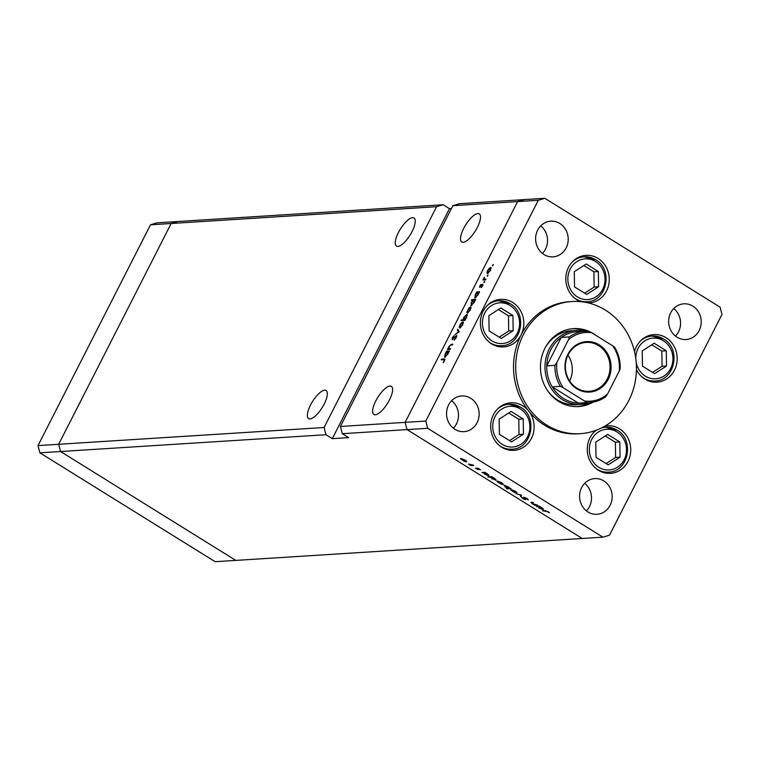 <?xml version="1.0" encoding="UTF-8"?>
<svg xmlns="http://www.w3.org/2000/svg" width="760" height="760" viewBox="0 0 760 760"><rect width="100%" height="100%" fill="white"/><g stroke="black" fill="none" stroke-linecap="round" stroke-linejoin="round"><path stroke-width="1.14" d="M436.582 206.71L443.156 204.734L177.736 221.521L171.171 223.497L436.582 206.71L324.083 427.5L325.964 434.72L60.543 451.516L58.672 444.286L171.171 223.497L177.736 221.521L157.064 222.832L150.499 224.808L38 445.597L39.881 452.817L215.137 561.707L235.809 560.395L60.543 451.516L39.881 452.817M324.083 427.5L38 445.597M602.936 537.168L609.501 535.192L722 314.402L720.119 307.183L544.863 198.293L524.191 199.605L517.626 201.581L452.903 205.675L459.467 203.699L524.191 199.605L517.626 201.581L405.127 422.37L407.008 429.599L427.671 428.288L602.936 537.168L582.264 538.479L407.008 429.599L582.264 538.479L235.809 560.395L60.543 451.516L58.672 444.286L171.171 223.497L150.499 224.808M398.449 232.493A16.558 5.709 121.9 0 1 413.981 217.996A16.558 5.709 121.9 0 1 412.043 231.629A16.558 5.709 121.9 0 1 396.511 246.116A16.558 5.709 121.9 0 1 398.449 232.493M310.555 404.985A16.558 5.709 121.9 0 1 326.087 390.488A16.558 5.709 121.9 0 1 324.149 404.12A16.558 5.709 121.9 0 1 308.617 418.617A16.558 5.709 121.9 0 1 310.555 404.985M375.82 400.852A16.558 5.709 121.9 0 1 391.352 386.365A16.558 5.709 121.9 0 1 389.424 399.998A16.558 5.709 121.9 0 1 373.882 414.485A16.558 5.709 121.9 0 1 375.82 400.852M463.714 228.361A16.558 5.709 121.9 0 1 479.247 213.873A16.558 5.709 121.9 0 1 477.308 227.496A16.558 5.709 121.9 0 1 461.776 241.993A16.558 5.709 121.9 0 1 463.714 228.361M451.44 208.544L449.483 208.667L332.3 438.653L348.622 437.627L342.285 433.694L407.008 429.599L405.127 422.37L340.404 426.464L452.903 205.675M449.483 208.667L443.156 204.734M342.285 433.694L340.404 426.464M332.3 438.653L325.964 434.72M589.988 402.543A37.078 33.791 -93.6 0 1 581.134 404.434A37.078 33.791 -93.6 0 1 562.381 399.617A37.078 33.791 -93.6 0 1 545.784 358.957A37.078 33.791 -93.6 0 1 576.45 330.419L571.558 330.724A37.078 33.791 86.4 0 0 544.882 348.327M547.561 390.64A37.078 33.791 86.4 0 0 557.489 399.931A37.078 33.791 86.4 0 0 576.241 404.738L581.134 404.434M595.736 335.284A39.064 35.606 86.4 0 0 593.361 333.668A39.064 35.606 86.4 0 0 590.729 332.187M588.496 331.16L591.546 332.68A34.428 31.378 86.4 0 0 568.556 339.596L569.401 336.908A35.758 32.585 -93.6 0 1 585.238 331.189A35.758 32.585 -93.6 0 1 588.496 331.16L588.525 331.16A39.064 35.606 86.4 0 0 573.61 328.605A39.064 35.606 86.4 0 0 541.3 358.673A39.064 35.606 86.4 0 0 558.79 401.517A39.064 35.606 86.4 0 0 578.54 406.581A39.064 35.606 86.4 0 0 593 402.173M585.979 331.151A39.064 35.606 86.4 0 0 572.517 328.69M546.772 425.096A66.215 60.353 86.4 0 0 580.25 433.675A66.215 60.353 86.4 0 0 635.008 382.707A66.215 60.353 86.4 0 0 605.369 310.099A66.215 60.353 86.4 0 0 571.89 301.511A66.215 60.353 86.4 0 0 517.133 352.478A66.215 60.353 86.4 0 0 546.772 425.096M571.89 301.511L569.715 301.653A66.215 60.353 86.4 0 0 521.103 334.932A23.835 21.727 86.4 0 0 512.649 302.433A23.835 21.727 86.4 0 0 500.603 299.335A23.835 21.727 86.4 0 0 480.89 317.69A23.835 21.727 86.4 0 0 491.558 343.834A23.835 21.727 86.4 0 0 503.604 346.921A23.835 21.727 86.4 0 0 521.103 334.932A66.215 60.353 86.4 0 0 528.675 411.008A23.835 21.727 86.4 0 0 522.947 405.887A23.835 21.727 86.4 0 0 510.891 402.8A23.835 21.727 86.4 0 0 491.188 421.144A23.835 21.727 86.4 0 0 501.856 447.288A23.835 21.727 86.4 0 0 513.903 450.376A23.835 21.727 86.4 0 0 532.513 435.879A23.835 21.727 86.4 0 0 528.675 411.008A66.215 60.353 86.4 0 0 544.597 425.229A66.215 60.353 86.4 0 0 578.075 433.817L580.25 433.675M636.433 369.673A23.835 21.727 86.4 0 0 644.908 379.088A23.835 21.727 86.4 0 0 656.963 382.175A23.835 21.727 86.4 0 0 676.675 363.831A23.835 21.727 86.4 0 0 666.007 337.687A23.835 21.727 86.4 0 0 653.952 334.599A23.835 21.727 86.4 0 0 634.514 351.738M651.367 336.091A23.835 21.727 86.4 0 0 649.097 335.521M595.925 430.359A23.835 21.727 86.4 0 0 598.452 470.259A23.835 21.727 86.4 0 0 610.508 473.347A23.835 21.727 86.4 0 0 630.22 455.002A23.835 21.727 86.4 0 0 619.552 428.858A23.835 21.727 86.4 0 0 607.496 425.771A23.835 21.727 86.4 0 0 604.941 426.094M604.913 427.262A23.835 21.727 86.4 0 0 603.554 426.882M508.317 404.291A23.835 21.727 86.4 0 0 506.036 403.721M498.019 300.827A23.835 21.727 86.4 0 0 495.738 300.267M588.401 302.964A23.835 21.727 86.4 0 0 589.038 302.926A23.835 21.727 86.4 0 0 608.75 284.582A23.835 21.727 86.4 0 0 598.072 258.438A23.835 21.727 86.4 0 0 586.026 255.351A23.835 21.727 86.4 0 0 566.314 273.695A23.835 21.727 86.4 0 0 576.982 299.839A23.835 21.727 86.4 0 0 580.649 301.653M583.442 256.842A23.835 21.727 86.4 0 0 581.172 256.272M454.945 429.333A17.879 16.292 -93.6 0 1 446.937 409.726A17.879 16.292 -93.6 0 1 461.719 395.96A17.879 16.292 -93.6 0 1 470.763 398.278A17.879 16.292 -93.6 0 1 478.762 417.886A17.879 16.292 -93.6 0 1 463.98 431.651A17.879 16.292 -93.6 0 1 454.945 429.333M677.036 337.183A17.879 16.292 -93.6 0 1 669.028 317.575A17.879 16.292 -93.6 0 1 683.81 303.82A17.879 16.292 -93.6 0 1 692.854 306.137A17.879 16.292 -93.6 0 1 700.853 325.736A17.879 16.292 -93.6 0 1 686.071 339.501A17.879 16.292 -93.6 0 1 677.036 337.183M603.792 480.928A17.879 16.292 86.4 0 0 594.747 478.61A17.879 16.292 86.4 0 0 579.966 492.375A17.879 16.292 86.4 0 0 587.974 511.974A17.879 16.292 86.4 0 0 597.008 514.292A17.879 16.292 86.4 0 0 611.79 500.536A17.879 16.292 86.4 0 0 603.792 480.928M559.825 223.487A17.879 16.292 86.4 0 0 550.781 221.169A17.879 16.292 86.4 0 0 536 234.935A17.879 16.292 86.4 0 0 543.998 254.534A17.879 16.292 86.4 0 0 553.042 256.851A17.879 16.292 86.4 0 0 567.825 243.095A17.879 16.292 86.4 0 0 559.825 223.487M531.933 502.265L532.513 503.69L537.605 505.153L534.822 505.324L532.057 503.642L531.449 502.293L533.529 502.617L531.62 502.844L531.914 502.265M530.86 502.464L531.449 502.293M523.792 497.201L526.927 498.446L528.342 499.899L524.447 497.61L525.587 499.747L522.88 498.674L521.559 497.411L524.913 499.339L523.583 497.296M524.913 499.339L525.075 498.683M521.408 495.083L521.179 496.85L520.467 496.403L520.695 495.159L516.163 493.725L521.408 495.083M516.771 492.489L516.515 492.993L514.786 492.594L510.672 490.038L510.929 489.516L515.147 491.159L516.847 492.85M510.948 489.516L510.672 490.038L510.929 489.516M503.034 483.958L502.778 484.452L501.049 484.063L496.935 481.507L497.183 480.985L501.41 482.628L503.111 484.32M496.935 481.507L497.183 480.985L496.935 481.507M483.132 472.853L481.954 472.483L484.737 472.302L487.654 474.078L489.022 475.921L484.756 474.249L483.369 472.387M466.649 461.358L466.393 461.852L464.664 461.453L460.55 458.907L460.807 458.384L465.025 460.028L466.726 461.709M460.55 458.907L460.807 458.384L460.55 458.907M473.081 465.063L473.746 465.471L470.962 465.652L468.454 464.056L473.081 465.063M478.601 469.575L475.389 468.16L477.793 469.433L476.966 467.998L479.36 468.93L480.529 469.908L477.651 468.407L478.648 469.661M490.171 477.213L487.844 476.909L491.748 476.662L494.665 478.439L496.033 480.282L491.767 478.61L490.409 476.738M509.808 488.224L510.986 488.604L507.081 488.851L506.417 488.442L508.041 488.338L505.286 487.008L503.908 485.165L508.183 486.837L509.808 488.224M537.519 506.644L536.341 506.264L539.125 506.094L542.042 507.87L543.409 509.713L539.144 508.041L537.757 506.179M547.722 511.632L542.517 510.806L545.091 510.644L549.489 512.762L547.817 511.433M450.585 348.659L450.214 349.381L447.431 349.552L448.894 346.598L451.421 344.308L452.846 344.213L452.476 344.945L450.49 345.144L449.169 346.702L448.884 348.659L450.585 348.659M456.769 335.606L456.294 337.639L454.214 340.138L455.895 337.659L456.057 336.129L452.19 339.767L452.314 337.839L454.052 335.654L452.542 339.045L456.646 335.445M456.741 336.499L456.057 336.129M452.941 339.33L452.447 339.017L452.969 339.312M459.202 331.731L455.002 334.695L458.423 331.825L457.387 330.001L457.786 329.222L459.202 331.731M463.372 322.221L462.868 321.908L462.755 324.862L459.762 327.997L459.192 327.256L459.876 325.042L461.472 322.781L463.182 321.974M459.762 327.997L459.192 327.256L460.19 327.873M470.991 307.258L470.497 306.945L470.373 309.899L467.39 313.034L466.811 312.293L469.091 307.819L470.801 307.012M467.39 313.034L466.811 312.293L467.818 312.911M475 298.072L475.142 295.07L476.776 291.963L479.55 291.792L478.012 294.918L474.696 298.005M493.192 265.107L492.537 265.8L492.565 265.154L493.325 264.527M492.537 265.8L492.565 265.154L493.002 265.42M425.79 421.059L405.127 422.37L517.626 201.581L538.289 200.269L425.79 421.059L427.671 428.288M491.131 267.729L490.637 267.425L490.514 270.37L487.531 273.505L486.951 272.764L487.635 270.55L489.231 268.29L490.941 267.491M487.531 273.505L486.951 272.764L487.958 273.391M487.882 275.538L487.226 276.222L487.255 275.576L488.015 274.949M487.226 276.222L487.255 275.576L487.692 275.851M486.02 279.101L485.649 279.822L482.875 279.993L484.338 277.21L484.196 279.091L486.02 279.101M484.623 281.931L483.968 282.625L483.987 281.969L484.756 281.352M483.968 282.625L483.987 281.969L484.433 282.245M479.769 287.385L479.798 285.94L480.956 284.411L480.12 286.662L482.695 284.202L482.619 285.874L481.384 287.584L482.334 284.924L479.588 287.346M480.139 285.922L480.519 286.909M482.894 285.238L482.334 284.924M471.105 305.71L471.248 302.708L473.052 300.295L471.39 300.399L471.76 299.677L475.665 299.43L474.116 302.547L470.801 305.644M467.248 314.583L466.754 314.269L466.621 317.272L464.987 320.378L461.082 320.625L461.453 319.903L463.077 319.798L463.752 317.433L467.067 314.336M444.818 357.314L444.961 354.312L446.585 351.205L449.369 351.025L447.83 354.151L444.514 357.248M444.952 359.452L444.134 358.948L444.514 360.743L443.089 362.71L444.144 360.724L443.735 359.68L441.199 359.831L441.57 359.109L444.799 359.034M444.818 360.059L443.735 359.68M586.416 510.881A17.879 16.292 86.4 0 0 584.678 483.331M542.45 253.441A17.879 16.292 86.4 0 0 540.711 225.891M673.74 308.531A17.879 16.292 -93.6 0 1 675.478 336.091M451.649 400.681A17.879 16.292 -93.6 0 1 453.387 428.241M544.863 198.293L538.289 200.269M585.114 302.271A23.835 21.727 86.4 0 0 586.292 301.777M498.674 346.617A23.835 21.727 86.4 0 0 500.859 345.772M508.972 450.072A23.835 21.727 86.4 0 0 511.157 449.226M605.577 473.043A23.835 21.727 86.4 0 0 607.762 472.197M652.023 381.872A23.835 21.727 86.4 0 0 654.217 381.026M577.448 406.638A39.064 35.606 86.4 0 0 590.491 402.505M490.267 268.147L487.977 270.531L487.901 272.783L490.171 270.398L490.267 268.147L491.169 268.603M488.404 273.096L487.654 272.735L488.338 273.153M484.262 279.908L483.236 279.272M484.671 279.88L483.645 279.252M485.402 279.832L484.196 279.091M482.952 285.019L482.125 284.506M477.935 295.06L477.802 292.6L476.776 291.963M478.686 293.047L477.802 292.6L475.494 295.041L475.37 297.35L477.679 294.909M475.883 297.663L475.161 297.302L475.817 297.711M472.777 300.314L471.76 299.677M473.908 300.238L471.599 302.68L471.485 304.988L473.793 302.547L473.908 300.238L474.791 300.684M471.988 305.301L471.266 304.94L471.922 305.349M470.126 307.667L467.837 310.061L467.761 312.312L470.031 309.918L470.126 307.667L471.029 308.132M468.264 312.626L467.514 312.255L468.198 312.683M462.469 320.54L461.453 319.903M464.103 320.435L463.077 319.798M464.835 320.387L463.714 319.694L466.269 317.3L466.393 315.001L464.084 317.433L463.961 319.741L464.977 320.378M467.276 315.457L466.393 315.001M462.507 322.63L460.208 325.023L460.132 327.275L462.412 324.89L462.507 322.63L463.401 323.095M460.645 327.588L459.895 327.227L460.57 327.645M458.688 330.809L457.387 330.001M456.731 336.537L456.256 336.252M448.818 349.467L447.801 348.83M449.322 349.438L448.305 348.802M450.062 349.391L448.884 348.659M447.611 351.842L446.585 351.205M447.621 351.842L445.303 354.284L445.189 356.592L447.498 354.151L447.621 351.842L448.495 352.288M445.692 356.905L444.98 356.544L445.635 356.953M442.586 359.746L441.57 359.109M464.778 459.876L461.472 458.793L462.488 460.19L465.728 461.443L466.222 460.873M465.728 461.443L464.692 460.047M471.228 465.13L470.962 465.652M484.253 472.33L483.749 472.91L484.034 472.349M487.378 473.917L484.015 472.805L485.089 474.221L488.367 475.513L488.841 474.933M488.367 475.513L487.293 474.088M491.264 476.691L490.76 477.27L491.045 476.7M494.389 478.268L491.026 477.156L492.1 478.581L495.377 479.864L495.853 479.294M495.377 479.864L494.304 478.448M501.163 482.476L497.857 481.394L498.873 482.79L502.113 484.044L502.607 483.483M502.113 484.044L501.078 482.647M504.725 485.269L505.647 486.998L508.925 488.281L509.418 487.73M508.925 488.281L507.851 486.865L504.336 485.678L504.564 485.231M514.9 491.007L511.594 489.934L512.611 491.331L515.859 492.584L516.344 492.014M515.859 492.584L514.814 491.188M521.17 495.026L520.467 496.403M527.772 499.044L527.525 499.519M535.097 504.782L534.822 505.324M537.244 506.207L537.006 506.683M538.64 506.122L538.137 506.701L538.422 506.131M541.766 507.699L538.403 506.587L539.476 508.012L542.754 509.295L543.229 508.725M542.754 509.295L541.681 507.88M598.586 286.748L598.348 271.529L586.207 263.986L574.303 271.662L574.531 286.89L586.682 294.433L598.586 286.748L594.149 287.033L593.911 271.805L583.803 265.534M584.639 293.17L594.149 287.033M593.911 271.805L598.348 271.529M523.45 434.197L523.222 418.978L511.081 411.435L499.168 419.111L499.406 434.34L511.546 441.883L523.45 434.197L519.014 434.483L518.785 419.254L508.678 412.984M509.514 440.619L519.014 434.483M518.785 419.254L523.222 418.978M513.161 330.742L512.924 315.514L500.783 307.971L488.87 315.656L489.108 330.875L501.248 338.418L513.161 330.742L508.715 331.018L508.487 315.799L498.38 309.519M499.215 337.155L508.715 331.018M508.487 315.799L512.924 315.514M620.056 457.168L619.818 441.949L607.677 434.406L595.774 442.082L596.011 457.311L608.152 464.854L620.056 457.168L615.619 457.453L615.381 442.225L605.283 435.955M606.109 463.581L615.619 457.453M615.381 442.225L619.818 441.949M666.51 365.997L666.273 350.778L654.132 343.235L642.228 350.911L642.466 366.139L654.607 373.683L666.51 365.997L662.074 366.282L661.836 351.053L651.738 344.774M652.564 372.409L662.074 366.282M661.836 351.053L666.273 350.778M576.85 388.806A25.298 23.056 -93.6 0 1 567.872 354.312A25.298 23.056 -93.6 0 1 599.231 344.878A25.298 23.056 -93.6 0 1 608.2 379.363A25.298 23.056 -93.6 0 1 576.85 388.806M598.547 345.581A24.5 22.325 86.4 0 0 586.169 342.409A24.5 22.325 86.4 0 0 565.906 361.266A24.5 22.325 86.4 0 0 576.869 388.132A24.5 22.325 86.4 0 0 589.256 391.315A24.5 22.325 86.4 0 0 609.52 372.447A24.5 22.325 86.4 0 0 598.547 345.581M588.525 331.16L577.077 331.702A35.758 32.585 86.4 0 0 561.241 337.421L546.753 365.873A35.758 32.585 86.4 0 0 552.216 386.878A35.758 32.585 86.4 0 0 563.511 398.44A35.758 32.585 86.4 0 0 578.332 403.104A35.758 32.585 86.4 0 0 581.59 403.075L589.75 402.562A35.758 32.585 -93.6 0 1 586.492 402.581L584.535 400.995A34.428 31.378 86.4 0 0 607.515 394.079L619.239 371.079A34.428 31.378 86.4 0 0 612.655 345.8L591.546 332.68M568.556 339.596L556.842 362.596A34.428 31.378 86.4 0 0 563.417 387.875L560.376 386.356L552.216 386.878L578.332 403.104L586.492 402.581M569.401 336.908L561.241 337.421A35.758 32.585 86.4 0 0 546.753 365.873L554.904 365.351L556.842 362.596M576.45 330.419A37.078 33.791 -93.6 0 1 585.466 331.17M563.417 387.875L584.535 400.995M607.515 394.079L605.587 396.844A35.758 32.585 -93.6 0 1 589.75 402.562L605.587 396.844M619.239 371.079L620.188 368.6C620.397 360.876 618.554 353.77 614.659 347.272L612.655 345.8M569.658 381.055A24.5 22.325 86.4 0 0 568.014 355.053M485.773 279.585L485.089 279.158M452.447 344.945L451.421 344.308M450.319 349.182L449.578 348.716M532.466 502.227L532.228 502.702M577.419 296.923A20.396 18.591 86.4 0 0 602.699 289.313A20.396 18.591 86.4 0 0 595.469 261.497A20.396 18.591 86.4 0 0 570.181 269.106A20.396 18.591 86.4 0 0 577.419 296.923M583.262 301.967L586.995 301.729A22.515 20.52 -93.6 0 1 575.614 298.813A22.515 20.52 -93.6 0 1 574.731 298.233M572.432 261.81A22.515 20.52 -93.6 0 1 584.155 256.794A22.515 20.52 -93.6 0 1 595.536 259.711M502.293 444.372A20.396 18.591 86.4 0 0 527.573 436.762A20.396 18.591 86.4 0 0 520.334 408.947A20.396 18.591 86.4 0 0 495.054 416.556A20.396 18.591 86.4 0 0 502.293 444.372M506.692 449.512L511.86 449.179A22.515 20.52 -93.6 0 1 500.479 446.262A22.515 20.52 -93.6 0 1 499.605 445.683M497.296 409.26A22.515 20.52 -93.6 0 1 509.019 404.244A22.515 20.52 -93.6 0 1 520.4 407.16M491.995 340.908A20.396 18.591 86.4 0 0 517.275 333.298A20.396 18.591 86.4 0 0 510.036 305.491A20.396 18.591 86.4 0 0 484.756 313.101A20.396 18.591 86.4 0 0 491.995 340.908M496.394 346.047L501.562 345.724A22.515 20.52 -93.6 0 1 490.181 342.808A22.515 20.52 -93.6 0 1 489.307 342.228M486.998 305.795A22.515 20.52 -93.6 0 1 498.721 300.789A22.515 20.52 -93.6 0 1 510.103 303.705M598.889 467.333A20.396 18.591 86.4 0 0 624.169 459.724A20.396 18.591 86.4 0 0 616.939 431.917A20.396 18.591 86.4 0 0 591.65 439.527A20.396 18.591 86.4 0 0 598.889 467.333M603.297 472.483L608.466 472.15A22.515 20.52 -93.6 0 1 597.084 469.233A22.515 20.52 -93.6 0 1 596.211 468.654M593.902 432.221A22.515 20.52 -93.6 0 1 596.894 429.989M601.549 427.927A22.515 20.52 -93.6 0 1 605.625 427.215A22.515 20.52 -93.6 0 1 617.006 430.131M636.225 362.681A20.396 18.591 86.4 0 0 645.344 376.162A20.396 18.591 86.4 0 0 670.624 368.552A20.396 18.591 86.4 0 0 663.394 340.746A20.396 18.591 86.4 0 0 635.778 358.52M649.753 381.301L654.92 380.978A22.515 20.52 -93.6 0 1 643.539 378.062A22.515 20.52 -93.6 0 1 642.665 377.483M640.357 341.05A22.515 20.52 -93.6 0 1 652.08 336.043A22.515 20.52 -93.6 0 1 663.461 338.96M560.376 386.356A35.758 32.585 -93.6 0 1 554.904 365.351M586.995 301.729C606.927 301.625 613.5 269.42 595.716 259.758L584.155 256.794L578.987 257.127M511.86 449.179C531.791 449.084 538.365 416.869 520.581 407.208L509.019 404.244L503.851 404.577M501.562 345.724C521.493 345.619 528.067 313.405 510.283 303.743L498.721 300.789L493.553 301.112M608.466 472.15C628.396 472.045 634.97 439.84 617.186 430.169L605.625 427.215L602.575 427.405M654.92 380.978C674.851 380.874 681.425 348.669 663.642 338.998L652.08 336.043L646.912 336.366"/></g></svg>
